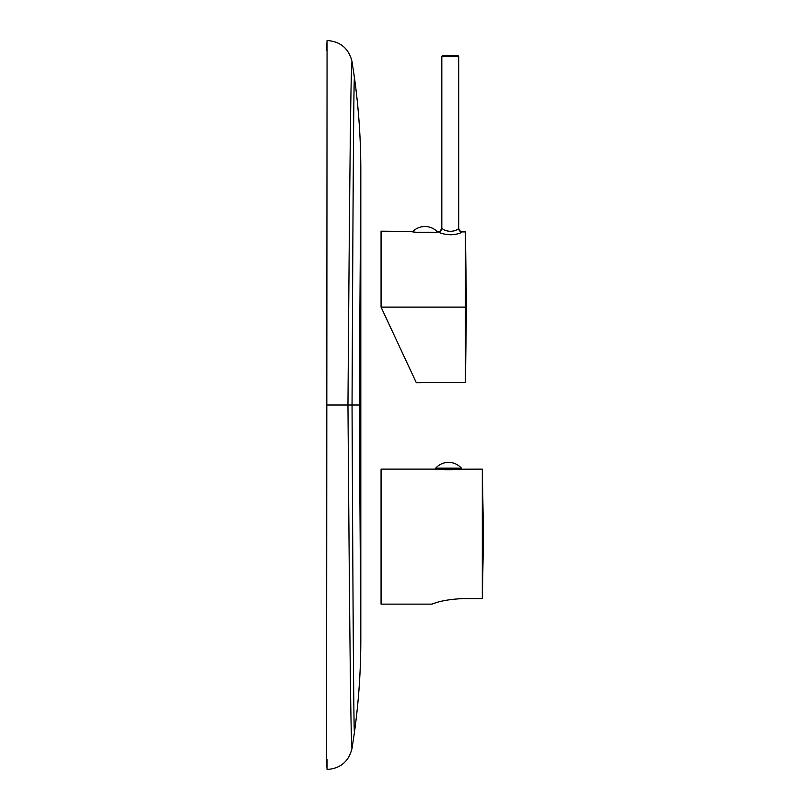 <?xml version="1.0" encoding="UTF-8"?>
<svg xmlns="http://www.w3.org/2000/svg" width="810" height="810" viewBox="0 0 810 810"><rect width="100%" height="100%" fill="white"/><g stroke="black" fill="none" stroke-linecap="round" stroke-linejoin="round"><path stroke-width="1.21" d="M414.558 378.958L402.084 352.188M465.436 231.923L462.034 231.893C458.571 235.568 441.845 235.396 438.412 231.69L438.099 231.68C438.899 232.956 410.974 232.703 411.774 231.457L381.065 231.184L381.065 307.122L416.33 382.735L381.065 307.122L465.436 307.122L465.436 231.923L466.449 307.122L465.436 382.33L465.436 307.122L466.449 307.122M465.436 382.33L416.33 382.755L414.791 379.444M413.282 376.204L410.305 369.826M409.273 367.608L408.159 365.229M407.582 363.984L406.357 361.361M402.985 354.132L401.517 350.973M397.548 342.468L396.708 340.676M411.774 231.457L412.705 231.619A17.202 17.202 0 0 1 437.359 231.802M451.342 234.768L450.249 234.778M434.13 232.247L417.069 232.247M438.412 231.69A3.372 3.372 -88.4 0 0 441.815 228.309C445.925 232.126 454.572 232.318 458.693 228.521L458.693 56.7L457.68 55.688A1.012 1.012 -90 0 1 458.693 56.7L441.815 56.7L442.827 55.688A1.012 1.012 90 0 0 441.815 56.7L441.815 228.309L440.124 231.235M462.034 231.893A3.372 3.372 90.5 0 1 458.693 228.521L460.222 231.346M457.68 55.688L442.827 55.688L457.68 55.688M326.511 50.625L327.068 40.5L326.562 759.375M327.068 405L360.815 405L360.815 282.042M326.511 759.375L327.068 769.5C340.565 768.498 348.887 761.41 352.046 748.258L354.446 732.301C358.688 701.622 360.815 670.791 360.815 639.819L360.815 405M327.068 769.5L327.068 759.375M327.068 40.5C340.565 41.502 348.887 48.59 352.046 61.742L354.446 77.699C358.688 108.378 360.815 139.209 360.815 170.181L360.815 284.097M326.562 50.625L327.068 50.625M360.815 227.812L360.815 224.441M439.921 469.122L445.186 469.678L452.334 469.658L452.334 469.122M457.215 469.122L451.94 469.678L451.94 469.122M482.315 598.57L482.315 469.122L483.489 536.625L482.315 598.57L464.11 598.57C440.012 599.4 431.163 604.817 431.69 604.128L381.065 604.128L381.065 469.122L461.386 469.122L461.386 468.109L435.74 468.109L435.74 469.122M457.215 469.213L482.315 469.122M445.186 469.122L444.892 469.668M464.11 598.57L458.764 598.712M436.317 602.65L435.567 602.873M444.791 469.122L444.791 469.658M352.046 748.258C350.679 748.43 349.323 585.802 347.956 405C349.323 224.198 350.679 61.57 352.046 61.742M360.815 639.819L359.316 405L360.815 170.181M354.446 732.301C353.646 732.422 352.846 577.368 352.046 405C352.846 232.632 353.646 77.578 354.446 77.699M458.693 228.521L460.424 231.468M461.386 468.109A17.202 17.202 0 0 0 435.74 468.109"/></g></svg>
